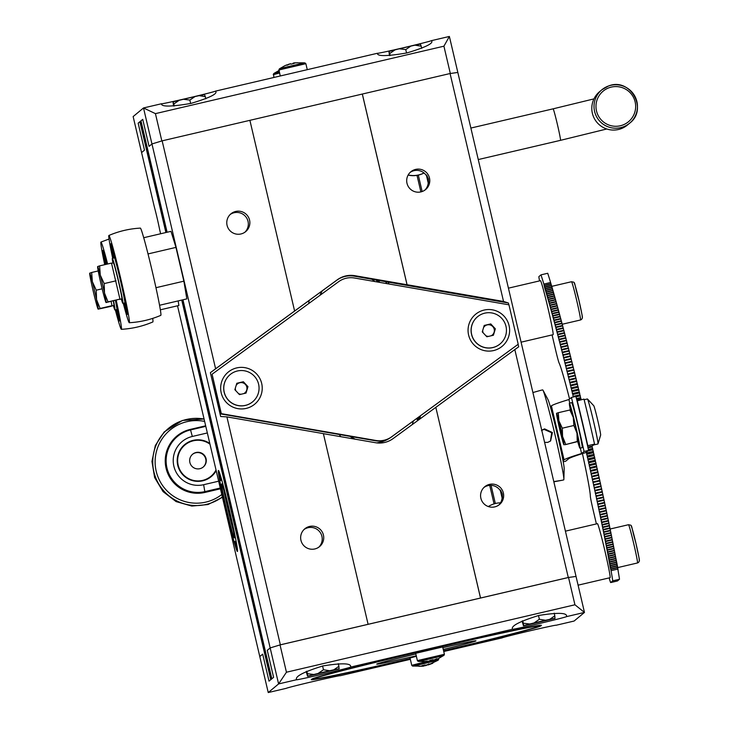 <?xml version="1.0" encoding="UTF-8"?>
<svg xmlns="http://www.w3.org/2000/svg" width="729" height="729" viewBox="0 0 729 729"><rect width="100%" height="100%" fill="white"/><g stroke="black" fill="none" stroke-linecap="round" stroke-linejoin="round"><path stroke-width="1.09" d="M237.426 551.47A41.608 1.595 76.8 0 1 237.399 551.489A41.608 1.595 76.8 0 1 226.464 511.722A41.608 1.595 76.8 0 1 218.427 470.478A41.608 1.595 76.8 0 1 218.454 470.46A41.608 1.595 76.8 0 1 229.389 510.218A41.608 1.595 76.8 0 1 237.426 551.47A41.608 1.595 -103.2 0 0 229.389 510.218A41.608 1.595 -103.2 0 0 218.454 470.46A41.608 1.595 -103.2 0 0 218.427 470.478A41.608 1.595 -103.2 0 0 226.464 511.722A41.608 1.595 -103.2 0 0 237.399 551.489A41.608 1.595 -103.2 0 0 237.426 551.47M167.105 232.25L140.97 120.823L142.729 119.365L149.062 146.365L151.96 143.95L162.148 140.843L450.075 73.529L457.83 72.444L449.383 36.45L431.395 40.66C434.11 43.12 425.946 47.212 406.9 52.935C386.889 56.343 377.066 56.452 377.412 53.272L215.483 91.125C218.199 93.594 210.034 97.686 190.989 103.409C170.978 106.817 161.155 106.926 161.51 103.746L143.513 107.956L133.143 116.576L154.202 206.353A17.332 0.665 76.8 0 1 157.045 217.698A17.332 0.665 76.8 0 1 159.578 229.298L160.626 233.763M495.328 503.511L491.073 485.359M422.146 191.527L418.3 175.115M502.099 497.98L500.422 490.836M428.215 182.997L426.538 175.853M494.062 503.867L489.724 485.386M424.214 173.137L423.349 173.338M377.768 280.246A50.848 50.802 -129.7 0 1 379.855 282.415M177.521 305.797L259.788 656.556L262.686 654.141L269.019 681.141L270.778 679.683L181.74 300.075M420.888 191.9L417.006 175.361M449.383 36.45L443.915 46.191L155.432 113.633L143.513 107.956L151.96 143.95L149.062 146.365L142.729 119.365L138.155 123.165L139.904 121.707L165.902 232.533M138.155 123.165L144.488 150.165L141.581 152.571L144.488 150.165L138.155 123.165M139.904 121.707L140.806 121.497L166.795 232.323M182.642 299.865L271.571 679.027M375.882 279.918A50.848 50.802 -129.7 0 1 378.114 282.114M418.373 417.289L417.981 420.396M412.167 424.642A43.913 43.877 50.3 0 0 413.416 420.915M609.171 87.717A19.856 19.838 -129.7 0 1 634.522 99.8A19.856 19.838 -129.7 0 1 622.466 125.142A19.856 19.838 -129.7 0 1 597.115 113.059A19.856 19.838 -129.7 0 1 609.171 87.717M627.405 125.051A21.724 21.706 -129.7 0 1 594.645 119.073A21.724 21.706 -129.7 0 1 599.63 91.635L601.853 89.785A21.724 21.706 -129.7 0 1 634.613 95.763A21.724 21.706 -129.7 0 1 623.013 126.964A21.724 21.706 -129.7 0 1 601.853 89.785L608.469 86.022C630.075 76.937 648.482 109.286 629.628 123.201L627.405 125.051M392.439 436.252A34.673 34.637 -129.7 0 1 391.455 436.972M389.104 438.493A34.673 34.637 -129.7 0 1 376.747 442.895M355.123 439.177A34.673 34.637 -129.7 0 1 350.95 436.534M392.776 436.006A34.673 34.637 -129.7 0 1 377.449 442.968M354.094 438.995A34.673 34.637 -129.7 0 1 350.166 436.398M371.781 279.207A34.673 34.637 -129.7 0 1 374.87 281.549M319.976 295.327A34.673 34.637 -129.7 0 1 322.063 290.989M320.241 295.136A34.673 34.637 -129.7 0 1 322.318 290.807M228.56 511.248L230.583 518.574L227.065 503.502L228.56 511.248M223.885 490.243A27.738 1.066 -103.2 0 0 233.471 531.259M236.633 548.099L235.048 541.346L236.633 548.099M220.805 480.602L219.219 473.85L220.805 480.602M234.337 537.911A27.738 1.066 -103.2 0 0 228.979 510.409A27.738 1.066 -103.2 0 0 221.689 483.901A27.738 1.066 -103.2 0 0 221.671 483.91A27.738 1.066 -103.2 0 0 227.029 511.412A27.738 1.066 -103.2 0 0 234.319 537.92A27.738 1.066 -103.2 0 0 234.337 537.911M563.863 479.381L564.173 468.738A35.83 1.376 -103.2 0 0 557.248 433.937A35.83 1.376 -103.2 0 0 548.035 399.683L543.032 390.279A46.228 1.777 76.8 0 1 554.924 434.484A46.228 1.777 76.8 0 1 563.863 479.381A46.228 1.777 76.8 0 1 563.754 479.882A46.228 1.777 76.8 0 1 563.727 479.901L561.968 480.293M553.849 481.814L561.968 480.302L553.785 481.577M532.908 392.539L540.863 390.307M541.465 430.547L544.007 429.363L551.68 432.734L550.477 441.036M544.59 442.375L547.761 442.375L550.614 440.963L552.391 432.525L544.59 428.88L542.094 430.019M539.551 280.893A13.869 0.529 -103.2 0 1 538.931 276.573L540.991 274.851L547.734 273.275A174.741 6.707 76.8 0 1 550.595 282.488L543.852 284.064L544.745 288.083A170.577 6.552 -103.2 0 1 544.773 288.201L544.226 285.303A174.741 6.707 76.8 0 1 544.317 285.613L545.201 289.613A170.577 6.552 -103.2 0 1 545.237 289.732L544.7 286.889A174.741 6.707 76.8 0 1 544.791 287.208L545.666 291.181A170.577 6.552 -103.2 0 1 545.702 291.308L545.174 288.52A174.741 6.707 76.8 0 1 545.274 288.848L546.139 292.803A170.577 6.552 -103.2 0 1 546.176 292.921L545.666 290.197A174.741 6.707 76.8 0 1 545.766 290.525L546.622 294.452A170.577 6.552 -103.2 0 1 546.659 294.58L546.167 291.91A174.741 6.707 76.8 0 1 546.267 292.256L547.115 296.156A170.577 6.552 -103.2 0 1 547.151 296.284L546.668 293.669A174.741 6.707 76.8 0 1 546.768 294.015L547.616 297.897A170.577 6.552 -103.2 0 1 547.652 298.024L547.187 295.464A174.741 6.707 76.8 0 1 547.288 295.828L548.117 299.674A170.577 6.552 -103.2 0 1 548.162 299.81L547.716 297.304A174.741 6.707 76.8 0 1 547.816 297.669L548.636 301.487A170.577 6.552 -103.2 0 1 548.673 301.633L548.244 299.191A174.741 6.707 76.8 0 1 548.345 299.564L549.156 303.346A170.577 6.552 -103.2 0 1 549.201 303.492L548.782 301.113A174.741 6.707 76.8 0 1 548.891 301.487L549.693 305.241A170.577 6.552 -103.2 0 1 549.73 305.387L549.329 303.073A174.741 6.707 76.8 0 1 549.438 303.455L550.231 307.173A170.577 6.552 -103.2 0 1 550.267 307.328L549.885 305.068A174.741 6.707 76.8 0 1 549.994 305.46L550.778 309.151A170.577 6.552 -103.2 0 1 550.814 309.296L550.45 307.1A174.741 6.707 76.8 0 1 550.559 307.51L551.334 311.155A170.577 6.552 -103.2 0 1 551.37 311.31L551.024 309.178A174.741 6.707 76.8 0 1 551.133 309.588L551.889 313.206A170.577 6.552 -103.2 0 1 551.935 313.361L551.598 311.283A174.741 6.707 76.8 0 1 551.707 311.702L552.454 315.283A170.577 6.552 -103.2 0 1 552.5 315.438L552.181 313.434A174.741 6.707 76.8 0 1 552.3 313.862L553.029 317.397A170.577 6.552 -103.2 0 1 553.074 317.562L552.773 315.621A174.741 6.707 76.8 0 1 552.892 316.049L553.612 319.548A170.577 6.552 -103.2 0 1 553.657 319.712L553.366 317.835A174.741 6.707 76.8 0 1 553.484 318.272L554.195 321.726A170.577 6.552 -103.2 0 1 554.24 321.899L553.976 320.086A174.741 6.707 76.8 0 1 554.095 320.532L554.787 323.949A170.577 6.552 -103.2 0 1 554.833 324.113L554.587 322.373A174.741 6.707 76.8 0 1 554.705 322.819L555.389 326.191A170.577 6.552 -103.2 0 1 555.434 326.364L555.197 324.687A174.741 6.707 76.8 0 1 555.325 325.143L555.99 328.469A170.577 6.552 -103.2 0 1 556.045 328.651L555.817 327.039A174.741 6.707 76.8 0 1 555.945 327.503L556.601 330.784A170.577 6.552 -103.2 0 1 556.655 330.957L556.446 329.417A174.741 6.707 76.8 0 1 556.573 329.882L557.22 333.126A170.577 6.552 -103.2 0 1 557.266 333.299L557.084 331.832A174.741 6.707 76.8 0 1 557.202 332.306L557.84 335.495A170.577 6.552 -103.2 0 1 557.885 335.677L557.721 334.265A174.741 6.707 76.8 0 1 557.849 334.748L558.469 337.892A170.577 6.552 -103.2 0 1 558.514 338.074L558.359 336.743A174.741 6.707 76.8 0 1 558.487 337.226L559.097 340.325A170.577 6.552 -103.2 0 1 559.143 340.507L559.015 339.24A174.741 6.707 76.8 0 1 559.143 339.732L559.735 342.776A170.577 6.552 -103.2 0 1 559.781 342.967L559.662 341.764A174.741 6.707 76.8 0 1 559.79 342.266L560.373 345.254A170.577 6.552 -103.2 0 1 560.419 345.446L560.319 344.316A174.741 6.707 76.8 0 1 560.455 344.817L561.02 347.76A170.577 6.552 -103.2 0 1 561.066 347.952L560.984 346.895A174.741 6.707 76.8 0 1 561.111 347.405L561.667 350.294A170.577 6.552 -103.2 0 1 561.713 350.485L561.649 349.501A174.741 6.707 76.8 0 1 561.777 350.011L562.314 352.854A170.577 6.552 -103.2 0 1 562.369 353.046L562.314 352.134A174.741 6.707 76.8 0 1 562.451 352.645L562.97 355.433A170.577 6.552 -103.2 0 1 563.025 355.624L562.988 354.786A174.741 6.707 76.8 0 1 563.125 355.305L563.635 358.03A170.577 6.552 -103.2 0 1 563.681 358.231L563.672 357.456A174.741 6.707 76.8 0 1 563.799 357.985L564.292 360.655A170.577 6.552 -103.2 0 1 564.346 360.855L564.346 360.153A174.741 6.707 76.8 0 1 564.483 360.691L564.957 363.306A170.577 6.552 -103.2 0 1 565.011 363.507L565.03 362.878A174.741 6.707 76.8 0 1 565.166 363.416L565.631 365.967A170.577 6.552 -103.2 0 1 565.677 366.168L565.713 365.612A174.741 6.707 76.8 0 1 565.85 366.158L566.296 368.655A170.577 6.552 -103.2 0 1 566.351 368.856L566.406 368.373A174.741 6.707 76.8 0 1 566.542 368.92L566.971 371.362A170.577 6.552 -103.2 0 1 567.025 371.562L567.098 371.152A174.741 6.707 76.8 0 1 567.235 371.699L567.645 374.077A170.577 6.552 -103.2 0 1 567.7 374.287L567.791 373.95A174.741 6.707 76.8 0 1 567.927 374.496L568.328 376.82A170.577 6.552 -103.2 0 1 568.374 377.03L568.483 376.765A174.741 6.707 76.8 0 1 568.62 377.312L569.003 379.572A170.577 6.552 -103.2 0 1 569.057 379.782L569.185 379.59A174.741 6.707 76.8 0 1 569.322 380.146L569.686 382.342A170.577 6.552 -103.2 0 1 569.741 382.552L569.878 382.433A174.741 6.707 76.8 0 1 570.014 382.998L570.37 385.131A170.577 6.552 -103.2 0 1 570.424 385.34L570.579 385.295A174.741 6.707 76.8 0 1 570.716 385.86L571.053 387.928A170.577 6.552 -103.2 0 1 571.108 388.138L571.281 388.165A174.741 6.707 76.8 0 1 571.418 388.73L571.736 390.735A170.577 6.552 -103.2 0 1 571.791 390.954L571.983 391.054A174.741 6.707 76.8 0 1 572.119 391.619L572.42 393.56A170.577 6.552 -103.2 0 1 572.475 393.778L572.684 393.952A174.741 6.707 76.8 0 1 572.821 394.517L573.112 396.394A170.577 6.552 -103.2 0 1 573.158 396.612L573.386 396.858A174.741 6.707 76.8 0 1 573.422 396.995M550.86 283.663A23.109 0.884 -103.2 0 1 550.896 283.745L550.595 282.488M544.226 285.303L550.969 283.727A174.741 6.707 76.8 0 1 551.06 284.037L544.317 285.613M551.352 285.34L551.06 284.037M544.7 286.889L551.443 285.312A174.741 6.707 76.8 0 1 551.534 285.631L544.791 287.208M551.826 286.971L551.534 285.631M545.174 288.52L551.926 286.944A174.741 6.707 76.8 0 1 552.017 287.272L545.274 288.848M552.318 288.638L552.017 287.272M545.666 290.197L552.418 288.62A174.741 6.707 76.8 0 1 552.509 288.948L545.766 290.525M552.819 290.361L552.509 288.948M546.167 291.91L552.91 290.333A174.741 6.707 76.8 0 1 553.01 290.671L546.267 292.256M553.32 292.11L553.01 290.671M546.668 293.669L553.42 292.092A174.741 6.707 76.8 0 1 553.521 292.438L546.768 294.015M553.84 293.915L553.521 292.438M547.187 295.464L553.931 293.887A174.741 6.707 76.8 0 1 554.04 294.252L547.288 295.828M554.359 295.755L554.04 294.252M547.716 297.304L554.459 295.728A174.741 6.707 76.8 0 1 554.559 296.092L547.816 297.669M554.897 297.632L554.559 296.092M548.244 299.191L554.988 297.614A174.741 6.707 76.8 0 1 555.097 297.988L548.345 299.564M555.434 299.555L555.097 297.988M548.782 301.113L555.534 299.528A174.741 6.707 76.8 0 1 555.635 299.911L548.891 301.487M555.981 301.514L555.635 299.911M549.329 303.073L556.081 301.487A174.741 6.707 76.8 0 1 556.191 301.879L549.438 303.455M556.537 303.51L556.191 301.879M549.885 305.068L556.637 303.492A174.741 6.707 76.8 0 1 556.746 303.884L549.994 305.46M557.093 305.551L556.746 303.884M550.45 307.1L557.193 305.524A174.741 6.707 76.8 0 1 557.311 305.925L550.559 307.51M557.667 307.62L557.311 305.925M551.024 309.178L557.767 307.602A174.741 6.707 76.8 0 1 557.876 308.012L551.133 309.588M558.241 309.734L557.876 308.012M551.598 311.283L558.341 309.707A174.741 6.707 76.8 0 1 558.46 310.126L551.707 311.702M558.824 311.884L558.46 310.126M552.181 313.434L558.924 311.857A174.741 6.707 76.8 0 1 559.043 312.285L552.3 313.862M559.416 314.062L559.043 312.285M552.773 315.621L559.517 314.035A174.741 6.707 76.8 0 1 559.635 314.472L552.892 316.049M560.009 316.277L559.635 314.472M553.366 317.835L560.118 316.258A174.741 6.707 76.8 0 1 560.236 316.696L553.484 318.272M560.61 318.537L560.236 316.696M553.976 320.086L560.719 318.509A174.741 6.707 76.8 0 1 560.838 318.956L554.095 320.532M561.221 320.815L560.838 318.956M554.587 322.373L561.33 320.787A174.741 6.707 76.8 0 1 561.448 321.243L554.705 322.819M561.831 323.138L561.448 321.243M555.197 324.687L561.95 323.111A174.741 6.707 76.8 0 1 562.068 323.567L555.325 325.143M562.46 325.48L562.068 323.567M555.817 327.039L562.569 325.462A174.741 6.707 76.8 0 1 562.688 325.918L555.945 327.503M563.08 327.868L562.688 325.918M556.446 329.417L563.198 327.84A174.741 6.707 76.8 0 1 563.317 328.305L556.573 329.882M563.717 330.273L563.317 328.305M557.084 331.832L563.827 330.246A174.741 6.707 76.8 0 1 563.954 330.729L557.202 332.306M564.346 332.716L563.954 330.729M557.721 334.265L564.465 332.688A174.741 6.707 76.8 0 1 564.592 333.171L557.849 334.748M564.993 335.194L564.592 333.171M558.359 336.743L565.112 335.158A174.741 6.707 76.8 0 1 565.239 335.65L558.487 337.226M565.64 337.691L565.239 335.65M559.015 339.24L565.759 337.664A174.741 6.707 76.8 0 1 565.886 338.156L559.143 339.732M566.287 340.215L565.886 338.156M559.662 341.764L566.415 340.188A174.741 6.707 76.8 0 1 566.542 340.689L559.79 342.266M566.943 342.767L566.542 340.689M560.319 344.316L567.071 342.739A174.741 6.707 76.8 0 1 567.198 343.241L560.455 344.817M567.599 345.346L567.198 343.241M560.984 346.895L567.727 345.318A174.741 6.707 76.8 0 1 567.864 345.828L561.111 347.405M568.265 347.952L567.864 345.828M561.649 349.501L568.392 347.924A174.741 6.707 76.8 0 1 568.529 348.435L561.777 350.011M568.93 350.585L568.529 348.435M562.314 352.134L569.067 350.558A174.741 6.707 76.8 0 1 569.194 351.068L562.451 352.645M569.604 353.237L569.194 351.068M562.988 354.786L569.741 353.21A174.741 6.707 76.8 0 1 569.868 353.729L563.125 355.305M570.278 355.916L569.868 353.729M563.672 357.456L570.415 355.88A174.741 6.707 76.8 0 1 570.552 356.408L563.799 357.985M570.953 358.613L570.552 356.408M564.346 360.153L571.099 358.577A174.741 6.707 76.8 0 1 571.226 359.115L564.483 360.691M571.636 361.329L571.226 359.115M565.03 362.878L571.782 361.302A174.741 6.707 76.8 0 1 571.91 361.83L565.166 363.416M572.32 364.072L571.91 361.83M565.713 365.612L572.465 364.035A174.741 6.707 76.8 0 1 572.602 364.582L565.85 366.158M573.003 366.833L572.602 364.582M566.406 368.373L573.149 366.796A174.741 6.707 76.8 0 1 573.286 367.343L566.542 368.92M573.687 369.612L573.286 367.343M567.098 371.152L573.841 369.576A174.741 6.707 76.8 0 1 573.978 370.122L567.235 371.699M574.379 372.41L573.978 370.122M567.791 373.95L574.534 372.373A174.741 6.707 76.8 0 1 574.671 372.92L567.927 374.496M575.072 375.225L574.671 372.92M568.483 376.765L575.236 375.189A174.741 6.707 76.8 0 1 575.372 375.736L568.62 377.312M575.764 378.05A170.577 6.552 -103.2 0 0 575.755 377.996L575.372 375.736M569.185 379.59L575.928 378.014A174.741 6.707 76.8 0 1 576.065 378.57L569.322 380.146M576.466 380.893A170.577 6.552 -103.2 0 0 576.429 380.766L576.065 378.57M569.878 382.433L576.63 380.857A174.741 6.707 76.8 0 1 576.767 381.413L570.014 382.998M577.168 383.755A170.577 6.552 -103.2 0 0 577.113 383.554L576.767 381.413M570.579 385.295L577.332 383.718A174.741 6.707 76.8 0 1 577.468 384.274L570.716 385.86M571.281 388.165L577.851 386.561A170.577 6.552 -103.2 0 0 577.796 386.352L577.468 384.274M578.024 386.589A174.741 6.707 76.8 0 1 578.17 387.154L571.418 388.73M571.983 391.054L578.534 389.377A170.577 6.552 -103.2 0 0 578.489 389.158L578.17 387.154M578.726 389.477A174.741 6.707 76.8 0 1 578.872 390.042L572.119 391.619M572.684 393.952L579.227 392.193A170.577 6.552 -103.2 0 0 579.172 391.983L578.872 390.042M579.437 392.375A174.741 6.707 76.8 0 1 579.573 392.94L572.821 394.517M573.386 396.858L579.91 395.036A170.577 6.552 -103.2 0 0 579.856 394.817L579.573 392.94M580.138 395.282A174.741 6.707 76.8 0 1 580.275 395.847L576.01 396.849M576.593 399.191L580.594 397.879A170.577 6.552 -103.2 0 0 580.539 397.66L580.275 395.847M580.84 398.198A174.741 6.707 76.8 0 1 580.977 398.772L576.739 399.765M581.122 399.784L580.977 398.772M588.367 449.474L592.631 448.481L592.121 446.95A170.577 6.552 -103.2 0 0 592.076 446.731L592.094 446.102A174.741 6.707 76.8 0 1 592.094 446.102L587.838 447.096M592.631 448.481A174.741 6.707 76.8 0 1 592.768 449.055L588.494 450.057M611.075 570.661L617.818 569.085A174.741 6.707 76.8 0 1 619.504 579.263L612.761 580.84A174.741 6.707 76.8 0 0 611.075 570.661L610.091 566.715A170.577 6.552 -103.2 0 0 610.073 566.588L610.838 569.303A174.741 6.707 76.8 0 0 610.774 568.966L609.799 565.048A170.577 6.552 -103.2 0 0 609.781 564.92L610.528 567.572A174.741 6.707 76.8 0 0 610.465 567.235L609.499 563.335A170.577 6.552 -103.2 0 0 609.471 563.207L610.209 565.813A174.741 6.707 76.8 0 0 610.155 565.458L609.18 561.594A170.577 6.552 -103.2 0 0 609.162 561.458L609.891 564A174.741 6.707 76.8 0 0 609.818 563.645L608.861 559.799A170.577 6.552 -103.2 0 0 608.833 559.662L609.553 562.15A174.741 6.707 76.8 0 0 609.48 561.786L608.524 557.977A170.577 6.552 -103.2 0 0 608.496 557.831L609.198 560.264A174.741 6.707 76.8 0 0 609.134 559.89L608.177 556.109A170.577 6.552 -103.2 0 0 608.15 555.963L608.843 558.332A174.741 6.707 76.8 0 0 608.77 557.949L607.822 554.204A170.577 6.552 -103.2 0 0 607.795 554.058L608.469 556.364A174.741 6.707 76.8 0 0 608.396 555.972L607.457 552.263A170.577 6.552 -103.2 0 0 607.43 552.108L608.095 554.359A174.741 6.707 76.8 0 0 608.013 553.958L607.075 550.286A170.577 6.552 -103.2 0 0 607.047 550.131L607.704 552.309A174.741 6.707 76.8 0 0 607.621 551.908L606.692 548.263A170.577 6.552 -103.2 0 0 606.665 548.108L607.303 550.231A174.741 6.707 76.8 0 0 607.221 549.821L606.291 546.212A170.577 6.552 -103.2 0 0 606.264 546.057L606.893 548.108A174.741 6.707 76.8 0 0 606.81 547.689L605.89 544.126A170.577 6.552 -103.2 0 0 605.854 543.962L606.473 545.957A174.741 6.707 76.8 0 0 606.391 545.529L605.471 542.002A170.577 6.552 -103.2 0 0 605.444 541.838L606.045 543.77A174.741 6.707 76.8 0 0 605.954 543.333L605.052 539.843A170.577 6.552 -103.2 0 0 605.015 539.679L605.599 541.538A174.741 6.707 76.8 0 0 605.517 541.1L604.614 537.656A170.577 6.552 -103.2 0 0 604.578 537.483L605.152 539.287A174.741 6.707 76.8 0 0 605.061 538.84L604.168 535.432A170.577 6.552 -103.2 0 0 604.141 535.259L604.696 536.991A174.741 6.707 76.8 0 0 604.605 536.535L603.721 533.172A170.577 6.552 -103.2 0 0 603.685 532.999L604.223 534.667A174.741 6.707 76.8 0 0 604.131 534.202L603.257 530.885A170.577 6.552 -103.2 0 0 603.22 530.712L603.749 532.307A174.741 6.707 76.8 0 0 603.658 531.842L602.783 528.571A170.577 6.552 -103.2 0 0 602.746 528.397L603.266 529.919A174.741 6.707 76.8 0 0 603.165 529.454L602.309 526.22A170.577 6.552 -103.2 0 0 602.272 526.046L602.774 527.504A174.741 6.707 76.8 0 0 602.673 527.021L601.817 523.841A170.577 6.552 -103.2 0 0 601.78 523.668L602.263 525.053A174.741 6.707 76.8 0 0 602.163 524.57L601.325 521.435A170.577 6.552 -103.2 0 0 601.288 521.253L601.753 522.575A174.741 6.707 76.8 0 0 601.653 522.092L600.814 519.002A170.577 6.552 -103.2 0 0 600.778 518.82L601.234 520.069A174.741 6.707 76.8 0 0 601.133 519.577L600.304 516.542A170.577 6.552 -103.2 0 0 600.268 516.36L600.705 517.544A174.741 6.707 76.8 0 0 600.605 517.043L599.785 514.054A170.577 6.552 -103.2 0 0 599.748 513.872L600.167 514.984A174.741 6.707 76.8 0 0 600.067 514.474L599.256 511.548A170.577 6.552 -103.2 0 0 599.22 511.357L599.621 512.396A174.741 6.707 76.8 0 0 599.52 511.886L598.719 509.006A170.577 6.552 -103.2 0 0 598.682 508.815L599.074 509.79A174.741 6.707 76.8 0 0 598.965 509.27L598.181 506.445A170.577 6.552 -103.2 0 0 598.135 506.254L598.518 507.147A174.741 6.707 76.8 0 0 598.4 506.628L597.625 503.857A170.577 6.552 -103.2 0 0 597.589 503.666L597.944 504.495A174.741 6.707 76.8 0 0 597.835 503.967L597.069 501.251A170.577 6.552 -103.2 0 0 597.033 501.06L597.37 501.807A174.741 6.707 76.8 0 0 597.261 501.288L596.504 498.627A170.577 6.552 -103.2 0 0 596.468 498.426L596.796 499.11A174.741 6.707 76.8 0 0 596.677 498.581L595.939 495.975A170.577 6.552 -103.2 0 0 595.894 495.775L596.204 496.385A174.741 6.707 76.8 0 0 596.085 495.848L595.356 493.305A170.577 6.552 -103.2 0 0 595.32 493.105L595.611 493.642A174.741 6.707 76.8 0 0 595.493 493.105L594.773 490.617A170.577 6.552 -103.2 0 0 594.727 490.407L595.01 490.881A174.741 6.707 76.8 0 0 594.891 490.335L594.19 487.911A170.577 6.552 -103.2 0 0 594.144 487.701L594.399 488.093A174.741 6.707 76.8 0 0 594.281 487.546L593.588 485.186A170.577 6.552 -103.2 0 0 593.543 484.976L593.789 485.295A174.741 6.707 76.8 0 0 593.67 484.749L592.987 482.443A170.577 6.552 -103.2 0 0 592.941 482.234L593.169 482.48A174.741 6.707 76.8 0 0 593.051 481.924L592.376 479.682A170.577 6.552 -103.2 0 0 592.331 479.472L592.54 479.646A174.741 6.707 76.8 0 0 592.422 479.09L591.766 476.912A170.577 6.552 -103.2 0 0 591.72 476.693L591.912 476.802A174.741 6.707 76.8 0 0 591.793 476.237L591.146 474.123A170.577 6.552 -103.2 0 0 591.101 473.905L591.274 473.941A174.741 6.707 76.8 0 0 591.155 473.376L590.526 471.317A170.577 6.552 -103.2 0 0 590.481 471.107L590.636 471.062A174.741 6.707 76.8 0 0 590.508 470.497L589.898 468.501A170.577 6.552 -103.2 0 0 589.852 468.291L589.989 468.173A174.741 6.707 76.8 0 0 589.861 467.608L589.26 465.676A170.577 6.552 -103.2 0 0 589.214 465.466L589.342 465.275A174.741 6.707 76.8 0 0 589.214 464.701L588.622 462.842A170.577 6.552 -103.2 0 0 588.576 462.623L588.686 462.359A174.741 6.707 76.8 0 0 588.558 461.794L587.984 459.999A170.577 6.552 -103.2 0 0 587.929 459.78L588.021 459.443A174.741 6.707 76.8 0 0 587.893 458.869L587.337 457.138A170.577 6.552 -103.2 0 0 587.292 456.928L587.364 456.518A174.741 6.707 76.8 0 0 587.228 455.944L586.69 454.276A170.577 6.552 -103.2 0 0 586.635 454.058L586.69 453.575A174.741 6.707 76.8 0 0 586.563 453.001L593.306 451.424L592.777 449.829A170.577 6.552 -103.2 0 0 592.732 449.611L592.768 449.055M593.306 451.424A174.741 6.707 76.8 0 1 593.442 451.998L586.69 453.575M587.228 455.944L593.98 454.358L593.433 452.7A170.577 6.552 -103.2 0 0 593.388 452.481L593.442 451.998M593.98 454.358A174.741 6.707 76.8 0 1 594.108 454.932L587.364 456.518M587.893 458.869L594.645 457.293L594.08 455.561A170.577 6.552 -103.2 0 0 594.035 455.343L594.108 454.932M594.645 457.293A174.741 6.707 76.8 0 1 594.773 457.867L588.021 459.443M588.558 461.794L595.301 460.218L594.727 458.423A170.577 6.552 -103.2 0 0 594.682 458.204L594.773 457.867M595.301 460.218A174.741 6.707 76.8 0 1 595.429 460.783L588.686 462.359M589.214 464.701L595.957 463.125L595.374 461.266A170.577 6.552 -103.2 0 0 595.32 461.047L595.429 460.783M595.957 463.125A174.741 6.707 76.8 0 1 596.085 463.699L589.342 465.275M589.861 467.608L596.614 466.031L596.012 464.1A170.577 6.552 -103.2 0 0 595.957 463.89L596.085 463.699M596.614 466.031A174.741 6.707 76.8 0 1 596.741 466.596L589.989 468.173M590.508 470.497L597.261 468.92L596.641 466.924A170.577 6.552 -103.2 0 0 596.595 466.715L596.741 466.596M597.261 468.92A174.741 6.707 76.8 0 1 597.379 469.485L590.636 471.062M591.155 473.376L597.898 471.8L597.27 469.74A170.577 6.552 -103.2 0 0 597.224 469.531L597.379 469.485M597.898 471.8A174.741 6.707 76.8 0 1 598.026 472.356L591.274 473.941M591.793 476.237L598.536 474.661L597.898 472.547A170.577 6.552 -103.2 0 0 597.862 472.401M598.536 474.661A174.741 6.707 76.8 0 1 598.664 475.217L591.912 476.802M592.422 479.09L599.165 477.513L598.509 475.326A170.577 6.552 -103.2 0 0 598.5 475.262M599.165 477.513A174.741 6.707 76.8 0 1 599.293 478.069L592.376 479.682M593.051 481.924L599.794 480.347L599.129 478.106M599.794 480.347A174.741 6.707 76.8 0 1 599.912 480.903L593.169 482.48M593.67 484.749L600.414 483.172L599.757 480.94M600.414 483.172A174.741 6.707 76.8 0 1 600.532 483.719L593.789 485.295M594.281 487.546L601.033 485.97L600.377 483.755M601.033 485.97A174.741 6.707 76.8 0 1 601.152 486.516L594.399 488.093M594.891 490.335L601.635 488.758L600.997 486.553M601.635 488.758A174.741 6.707 76.8 0 1 601.753 489.296L595.01 490.881M595.493 493.105L602.236 491.528L601.607 489.332M602.236 491.528A174.741 6.707 76.8 0 1 602.354 492.066L595.611 493.642M596.085 495.848L602.837 494.271L602.209 492.093M602.837 494.271A174.741 6.707 76.8 0 1 602.947 494.809L596.204 496.385M596.677 498.581L603.421 496.996L602.81 494.845M603.421 496.996A174.741 6.707 76.8 0 1 603.539 497.533L596.796 499.11M597.261 501.288L604.004 499.711L603.402 497.561M604.004 499.711A174.741 6.707 76.8 0 1 604.122 500.231L597.37 501.807M597.835 503.967L604.578 502.39L603.986 500.267M604.578 502.39A174.741 6.707 76.8 0 1 604.696 502.919L597.944 504.495M598.4 506.628L605.152 505.051L604.56 502.946M605.152 505.051A174.741 6.707 76.8 0 1 605.261 505.571L598.518 507.147M598.965 509.27L605.708 507.694L605.134 505.607M605.708 507.694A174.741 6.707 76.8 0 1 605.817 508.204L599.074 509.79M599.52 511.886L606.264 510.309L605.69 508.241M606.264 510.309A174.741 6.707 76.8 0 1 606.373 510.819L599.621 512.396M600.067 514.474L606.81 512.897L606.246 510.847M606.81 512.897A174.741 6.707 76.8 0 1 606.92 513.407L600.167 514.984M600.605 517.043L607.348 515.467L606.792 513.435M607.348 515.467A174.741 6.707 76.8 0 1 607.448 515.959L600.705 517.544M601.133 519.577L607.877 518L607.33 515.995M607.877 518A174.741 6.707 76.8 0 1 607.977 518.492L601.234 520.069M601.653 522.092L608.396 520.515L607.858 518.519M608.396 520.515A174.741 6.707 76.8 0 1 608.505 520.998L601.753 522.575M602.163 524.57L608.915 522.994L608.387 521.025M608.915 522.994A174.741 6.707 76.8 0 1 609.016 523.477L602.263 525.053M602.673 527.021L609.417 525.445L608.897 523.504M609.417 525.445A174.741 6.707 76.8 0 1 609.517 525.928L602.774 527.504M603.165 529.454L609.918 527.869L609.398 525.955M609.918 527.869A174.741 6.707 76.8 0 1 610.009 528.343L603.266 529.919M603.658 531.842L610.401 530.265L609.9 528.37M610.401 530.265A174.741 6.707 76.8 0 1 610.501 530.73L603.749 532.307M604.131 534.202L610.884 532.626L610.383 530.758M610.884 532.626A174.741 6.707 76.8 0 1 610.975 533.09L604.223 534.667M604.605 536.535L611.349 534.958L610.866 533.118M611.349 534.958A174.741 6.707 76.8 0 1 611.44 535.414L604.696 536.991M605.061 538.84L611.813 537.255L611.33 535.441M611.813 537.255A174.741 6.707 76.8 0 1 611.904 537.701L605.152 539.287M605.517 541.1L612.26 539.524L611.795 537.729M612.26 539.524A174.741 6.707 76.8 0 1 612.351 539.961L605.599 541.538M605.954 543.333L612.706 541.756L612.242 539.989M612.706 541.756A174.741 6.707 76.8 0 1 612.788 542.185L606.045 543.77M606.391 545.529L613.135 543.952L612.688 542.212M613.135 543.952A174.741 6.707 76.8 0 1 613.217 544.381L606.473 545.957M606.81 547.689L613.554 546.112L613.116 544.399M613.554 546.112A174.741 6.707 76.8 0 1 613.636 546.531L606.893 548.108M607.221 549.821L613.973 548.244L613.536 546.559M613.973 548.244A174.741 6.707 76.8 0 1 614.046 548.655L607.303 550.231M607.621 551.908L614.374 550.331L613.946 548.673M614.374 550.331A174.741 6.707 76.8 0 1 614.447 550.732L607.704 552.309M608.013 553.958L614.766 552.382L614.347 550.76M614.766 552.382A174.741 6.707 76.8 0 1 614.839 552.782L608.095 554.359M608.396 555.972L615.148 554.395L614.738 552.801M615.148 554.395A174.741 6.707 76.8 0 1 615.221 554.787L608.469 556.364M608.77 557.949L615.522 556.373L615.121 554.805M615.522 556.373A174.741 6.707 76.8 0 1 615.586 556.756L608.843 558.332M609.134 559.89L615.877 558.314L615.495 556.774A23.109 0.884 -103.2 0 1 615.732 557.721M615.877 558.314A174.741 6.707 76.8 0 1 615.95 558.687L609.198 560.264M609.48 561.786L616.233 560.209L615.85 558.706M616.233 560.209A174.741 6.707 76.8 0 1 616.297 560.574L609.553 562.15M609.818 563.645L616.57 562.068L616.196 560.601M616.57 562.068A174.741 6.707 76.8 0 1 616.634 562.423L609.891 564M610.155 565.458L616.898 563.881L616.543 562.442M616.898 563.881A174.741 6.707 76.8 0 1 616.962 564.228L610.209 565.813M610.465 567.235L617.217 565.658L616.862 564.255M617.217 565.658A174.741 6.707 76.8 0 1 617.281 565.996L610.528 567.572M610.774 568.966L617.527 567.39L617.181 566.023M617.527 567.39A174.741 6.707 76.8 0 1 617.581 567.727L610.838 569.303M617.818 569.085L617.49 567.745M619.504 579.263L617.445 580.977A13.869 0.529 76.8 0 1 617.436 580.986A13.869 0.529 76.8 0 1 617.427 580.986L610.683 582.562A13.869 0.529 -103.2 0 0 610.692 582.553L617.445 580.977M569.559 399A69.337 2.661 -103.2 0 0 559.125 363.069A13.869 0.529 -103.2 0 1 555.626 350.075L552.072 334.93M596.395 523.914L593.087 509.808A13.869 0.529 -103.2 0 1 590.344 496.176A69.337 2.661 -103.2 0 0 582.444 453.611M609.18 577.897A13.869 0.529 -103.2 0 0 610.683 582.562L612.761 580.84M586.563 453.001L586.034 451.406M540.991 274.851A174.741 6.707 76.8 0 1 543.852 284.064M579.91 395.036L573.158 396.612M579.856 394.817L573.112 396.394M578.534 389.377L571.791 390.954M578.489 389.158L571.736 390.735M577.113 383.554L570.37 385.131M575.755 377.996L569.003 379.572M576.429 380.766L569.686 382.342M577.851 386.561L571.108 388.138M577.796 386.352L571.053 387.928M579.227 392.193L572.475 393.778M579.172 391.983L572.42 393.56M580.594 397.879L576.502 398.836M580.539 397.66L576.457 398.617M592.121 446.95L588.021 447.907M592.076 446.731L587.966 447.688M593.433 452.7L586.69 454.276M593.388 452.481L586.635 454.058M594.727 458.423L587.984 459.999M594.682 458.204L587.929 459.78M596.012 464.1L589.26 465.676M595.957 463.89L589.214 465.466M597.27 469.74L590.526 471.317M597.224 469.531L590.481 471.107M598.509 475.326L591.766 476.912M597.898 472.547L591.146 474.123M596.641 466.924L589.898 468.501M596.595 466.715L589.852 468.291M595.374 461.266L588.622 462.842M595.32 461.047L588.576 462.623M594.08 455.561L587.337 457.138M594.035 455.343L587.292 456.928M592.777 449.829L587.911 450.969M592.732 449.611L588.294 450.65M618.092 570.67A23.109 0.884 -103.2 0 0 615.941 558.687M553.357 292.11A23.109 0.884 -103.2 0 0 553.174 291.445M552.883 290.342A23.109 0.884 -103.2 0 0 552.546 289.112M552.409 288.62A23.109 0.884 -103.2 0 0 551.543 285.659M551.434 285.321A23.109 0.884 -103.2 0 0 551.16 284.483M339.313 434.511A43.913 43.877 50.3 0 0 340.744 436.68M418.728 419.849A43.913 43.877 50.3 0 0 419.139 416.724M419.922 418.975A43.913 43.877 50.3 0 0 420.351 415.84M300.949 540.326A11.555 11.546 50.3 0 0 319.584 546.586A11.555 11.546 50.3 0 0 323.439 535.068A11.555 11.546 50.3 0 0 304.813 528.807A11.555 11.546 50.3 0 0 300.949 540.326M318.792 547.187A11.555 11.546 50.3 0 0 321.917 536.334A11.555 11.546 50.3 0 0 304.075 529.473M227.074 225.343A11.555 11.546 50.3 0 0 245.7 231.603A11.555 11.546 50.3 0 0 249.564 220.085A11.555 11.546 50.3 0 0 230.929 213.825A11.555 11.546 50.3 0 0 227.074 225.343M244.917 232.205A11.555 11.546 50.3 0 0 248.033 221.352A11.555 11.546 50.3 0 0 230.191 214.49M502.026 494.125C502.472 499.848 502.554 499.784 502.263 493.925C499.939 488.64 499.857 488.703 502.026 494.125C502.472 499.848 502.554 499.784 502.263 493.925C499.939 488.64 499.857 488.703 502.026 494.125M480.876 498.262A11.555 11.546 50.3 0 0 499.511 504.523A11.555 11.546 50.3 0 0 503.365 493.004A11.555 11.546 50.3 0 0 484.73 486.753A11.555 11.546 50.3 0 0 480.876 498.262M498.718 505.124A11.555 11.546 50.3 0 0 501.844 494.28A11.555 11.546 50.3 0 0 484.001 487.419M428.142 179.134C428.597 184.865 428.679 184.792 428.388 178.933C426.064 173.648 425.982 173.721 428.142 179.134C428.597 184.865 428.679 184.792 428.388 178.933C426.064 173.648 425.982 173.721 428.142 179.134M406.992 183.28A11.555 11.546 50.3 0 0 425.627 189.54A11.555 11.546 50.3 0 0 429.481 178.022A11.555 11.546 50.3 0 0 410.855 171.762A11.555 11.546 50.3 0 0 406.992 183.28M424.834 190.141A11.555 11.546 50.3 0 0 427.959 179.288A11.555 11.546 50.3 0 0 410.117 172.427M385.413 281.567A43.913 43.877 -129.7 0 1 386.981 283.654M362.34 94.041L407.064 284.72L503.539 301.46L508.405 303L508.824 304.804M450.075 73.529L503.539 301.46M162.148 140.843L215.611 368.774L337.29 279.799A23.109 23.091 -129.7 0 1 354.868 275.69L407.037 284.738L362.313 94.068M249.892 120.331L294.607 311.001M480.548 598.017L435.824 407.347L514.82 349.574L568.283 577.505L280.355 644.819L270.167 647.926L267.27 650.341L273.603 677.341L267.27 650.341L270.167 647.926L151.96 143.95L161.838 140.934L155.432 113.633M518.1 344.334L518.684 346.822L514.82 349.574M443.915 46.191L450.322 73.501L457.83 72.444L576.038 576.429L568.283 577.505M280.355 644.819L226.901 416.888L220.659 416.496L210.38 372.665L215.611 368.774M226.901 416.888L323.375 433.627L368.099 624.306M435.824 407.347L480.52 598.044M435.796 407.365L393.077 438.603A23.109 23.091 -129.7 0 1 375.508 442.713L323.384 433.664M182.952 299.792L271.844 678.799L273.603 677.341L269.019 681.141L262.686 654.141L259.788 656.556L268.236 692.55L286.224 688.34A27.738 0.529 166.8 0 1 313.616 681.396A27.738 0.529 166.8 0 1 340.224 675.701A27.738 0.529 166.8 0 1 340.206 675.728L410.345 659.326M308.722 303.556A43.913 43.877 -129.7 0 1 309.151 300.439L336.716 280.282A23.109 23.091 -129.7 0 1 354.294 276.173L387.782 282.059A43.913 43.877 -129.7 0 1 389.149 284.028M508.405 303L387.782 282.059M309.151 300.439L210.38 372.665M159.533 305.269L186.843 298.881L183.872 281.175L175.953 247.395L170.996 231.339L143.741 237.709M155.951 287.7L183.872 281.175M148.033 253.929L175.953 247.395M160.334 309.816L178.906 305.478L178.14 300.913M121.306 298.99A23.109 0.884 -103.2 0 0 122.873 303.373A23.109 0.884 -103.2 0 0 116.531 272.61A23.109 0.884 -103.2 0 0 112.348 258.358A23.109 0.884 -103.2 0 0 112.886 262.978M113.369 305.588A23.109 0.884 -103.2 0 0 114.936 309.971A23.109 0.884 -103.2 0 0 113.569 301.004M111.546 263.297L113.405 262.859A18.489 0.711 76.8 0 1 113.405 262.859A18.489 0.711 76.8 0 1 118.262 280.528A18.489 0.711 76.8 0 1 121.834 298.863A18.489 0.711 76.8 0 1 121.825 298.872A18.489 0.711 76.8 0 1 121.807 298.872M99.609 265.875L111.491 263.096L119.939 299.1L106.088 302.544A18.489 0.711 76.8 0 1 106.024 302.526A18.489 0.711 76.8 0 1 103.454 293.987A18.489 0.711 76.8 0 1 99.226 275.99A18.489 0.711 76.8 0 1 97.622 266.595A18.489 0.711 76.8 0 1 97.65 266.55A18.489 0.711 76.8 0 1 100.283 275.106A18.489 0.711 76.8 0 1 104.511 293.104L104.183 283.581L100.283 275.106L99.609 265.875L97.631 266.568M106.088 302.544A18.489 0.711 -103.2 0 0 104.511 293.104L108.047 301.879L106.024 302.526M119.939 299.1L108.047 301.879M116.066 280.811L104.183 283.581M113.332 301.068A18.489 0.711 76.8 0 1 113.897 305.46A18.489 0.711 76.8 0 1 113.888 305.469A18.489 0.711 76.8 0 1 113.87 305.469M111.136 301.578L112.002 305.688L111.3 306.28L98.16 309.142A18.489 0.711 76.8 0 1 98.087 309.114A18.489 0.711 76.8 0 1 95.517 300.576A18.489 0.711 76.8 0 1 91.298 282.579A18.489 0.711 76.8 0 1 89.685 273.184A18.489 0.711 76.8 0 1 89.713 273.138A18.489 0.711 76.8 0 1 92.355 281.704A18.489 0.711 76.8 0 1 96.574 299.701L96.246 290.178L92.355 281.704L91.672 272.473L89.685 273.184M98.16 309.142A18.489 0.711 -103.2 0 0 96.574 299.701L100.119 308.467L98.087 309.114M98.215 270.942L91.672 272.473M112.002 305.688L100.119 308.467M102.151 288.802L96.246 290.178M112.685 258.285A44.797 1.722 76.8 0 1 108.867 235.485A44.797 1.722 76.8 0 1 108.885 235.476A44.797 1.722 76.8 0 1 120.64 278.141A44.797 1.722 76.8 0 1 129.325 322.701A44.797 1.722 76.8 0 1 129.279 322.719A44.797 1.722 76.8 0 1 123.265 303.282M108.885 235.476C118.955 231.166 129.461 228.715 140.396 228.113A44.797 1.722 76.8 0 1 152.188 271.07A44.797 1.722 76.8 0 1 160.808 315.347A44.797 1.722 76.8 0 1 160.79 315.356A44.797 1.722 76.8 0 1 160.772 315.365M113.059 258.194A36.286 1.394 76.8 0 1 110.808 243.768A36.286 1.394 76.8 0 1 110.835 243.759A36.286 1.394 76.8 0 1 120.367 278.442A36.286 1.394 76.8 0 1 127.384 314.418A36.286 1.394 76.8 0 1 127.356 314.436A36.286 1.394 76.8 0 1 123.675 303.191M127.302 312.076A35.83 1.376 76.8 0 1 124.832 303.838M113.268 254.375A35.83 1.376 76.8 0 1 111.838 245.892M113.651 258.057A25.424 0.975 76.8 0 1 113.287 254.348A25.424 0.975 76.8 0 1 113.305 254.339A25.424 0.975 76.8 0 1 119.993 278.633A25.424 0.975 76.8 0 1 124.896 303.847A25.424 0.975 76.8 0 1 124.878 303.856A25.424 0.975 76.8 0 1 124.413 303.009M116.248 300.384A44.797 1.722 76.8 0 1 121.351 329.317A44.797 1.722 76.8 0 1 115.337 309.871M152.698 318.391A44.797 1.722 76.8 0 1 152.853 321.954C142.784 326.255 132.286 328.715 121.351 329.317M105.085 264.6A36.286 1.394 76.8 0 1 102.898 250.357A36.286 1.394 76.8 0 1 107.254 264.089M115.911 300.457A36.286 1.394 76.8 0 1 119.419 321.024A36.286 1.394 76.8 0 1 115.738 309.779M104.712 264.682A44.797 1.722 76.8 0 1 100.948 242.064A44.797 1.722 76.8 0 1 107.628 264.007M119.374 318.673A35.83 1.376 76.8 0 1 116.895 310.426M105.687 264.454A25.424 0.975 76.8 0 1 105.377 260.936L106.27 260.718A25.424 0.975 76.8 0 1 106.361 260.772M117.907 310.153A25.424 0.975 76.8 0 1 117.852 310.235L116.95 310.445A25.424 0.975 76.8 0 1 116.485 309.606M105.331 260.973A35.83 1.376 76.8 0 1 103.901 252.489M115.437 300.576A25.424 0.975 76.8 0 1 116.95 310.445M105.377 260.936A25.424 0.975 76.8 0 1 106.653 264.235M493.588 350.567A20.804 20.786 50.3 0 0 509.079 325.59A20.804 20.786 50.3 0 0 484.092 310.071A20.804 20.786 50.3 0 0 468.601 335.048A20.804 20.786 50.3 0 0 493.588 350.567M246.192 408.404A20.804 20.786 50.3 0 0 261.684 383.427A20.804 20.786 50.3 0 0 236.697 367.908A20.804 20.786 50.3 0 0 221.206 392.885A20.804 20.786 50.3 0 0 246.192 408.404M354.431 278.004A20.804 20.786 50.3 0 0 338.611 281.704L212.084 374.223L221.324 413.653L375.854 440.471A20.804 20.786 50.3 0 0 391.673 436.771L518.201 344.252L508.951 304.822L354.431 278.004M212.084 374.223L220.951 413.972L375.471 440.79A20.804 20.786 50.3 0 0 391.291 437.09L518.201 344.252M484.156 325.617L490.48 324.141L495.082 329.043L494.107 332.26A5.823 5.823 50.3 0 0 483.582 327.503M477.522 316.769L477.449 316.823A17.66 17.642 50.3 0 0 478.989 345.118A17.66 17.642 50.3 0 0 500.021 343.988L500.094 343.924A17.66 17.642 50.3 0 0 498.554 315.639A17.66 17.642 50.3 0 0 471.909 325.234A17.66 17.642 50.3 0 0 500.094 343.924M484.211 325.444L490.754 323.913L495.356 328.815L493.415 335.249L486.863 336.78L482.261 331.877L484.211 325.444M491.146 335.777A5.823 5.823 50.3 0 0 494.107 332.26L493.187 335.304M485.924 335.777A5.823 5.823 50.3 0 0 488.512 336.397M482.716 330.383A5.823 5.823 50.3 0 0 483.181 332.852M236.761 383.454L243.085 381.978L247.687 386.88L246.712 390.097A5.823 5.823 50.3 0 0 236.187 385.34M230.127 374.597L230.054 374.66A17.66 17.642 50.3 0 0 231.594 402.946A17.66 17.642 50.3 0 0 252.626 401.825L252.699 401.761A17.66 17.642 50.3 0 0 251.159 373.476A17.66 17.642 50.3 0 0 224.514 383.062A17.66 17.642 50.3 0 0 252.699 401.761M236.816 383.272L243.358 381.741L247.96 386.652L246.019 393.086L239.467 394.617L234.866 389.705L236.816 383.272M243.75 393.614A5.823 5.823 50.3 0 0 246.712 390.097L245.791 393.141M238.529 393.614A5.823 5.823 50.3 0 0 241.117 394.234M235.321 388.211A5.823 5.823 50.3 0 0 235.786 390.68M443.56 650.705A115.565 2.214 166.8 0 0 538.877 626.093A115.565 2.214 166.8 0 0 430.174 649.32A115.565 2.214 166.8 0 0 313.844 678.881A115.565 2.214 166.8 0 0 410.163 658.542M443.268 649.466A50.966 0.975 166.8 0 0 475.973 640.846A50.966 0.975 166.8 0 0 442.849 647.671M415.831 653.977A50.966 0.975 166.8 0 0 376.738 664.128A50.966 0.975 166.8 0 0 416.268 655.836M437.017 660.483L413.152 666.16L437.017 660.483M428.998 664.638L432.807 663.262A33.498 11.846 76.4 0 1 432.206 663.417L427.996 664.994L428.971 663.873L426.365 665.367L425.053 664.957L421.9 665.714L423.822 665.969L423.677 665.331L423.831 665.978L418.883 666.315L423.039 666.197L412.468 666.014L411.748 665.313L410.035 657.995L416.377 656.282M423.904 665.276L424.078 666.005L423.822 665.295M425.599 665.194L425.709 665.641L424.005 665.714M426.738 664.839L425.754 665.623M428.224 664.921L437.865 660.356M423.996 666.024L423.093 666.142M418.856 661.476L443.514 655.653L418.838 661.467L429.08 661.449L426.028 661.23L430.283 661.085L429.755 660.492L433.126 659.699L432.971 660.447L432.816 659.781M442.676 646.969L415.676 653.312L417.389 660.62L444.398 654.287L442.685 646.978M434.384 660.137L438.311 658.67L444.016 655.262M430.183 660.41L430.356 661.176L429.053 661.331M430.21 660.401L430.356 661.176M433.327 659.927L429.955 660.711M433.053 660.428L436.826 658.697L434.402 660.192M434.302 660.1L433.081 660.538M438.302 658.661L434.238 659.973M430.31 661.075L430.156 660.41M428.998 661.458L424.797 661.759M279.881 68.562L304.467 62.84L279.881 68.562M292.666 63.696L293.277 63.25M284.82 65.738L286.779 64.899M279.799 68.608L284.984 65.628A33.498 4.201 -103.1 0 0 284.984 65.628L289.185 64.198M294.37 62.913L297.778 62.749L293.249 63.059L294.215 63.387L290.862 64.161L290.552 63.687L287.053 65.236L289.149 64.034M293.231 63.068L293.35 63.551M294.352 62.831L304.412 62.831M279.344 70.321L274.159 73.292L279.307 71.898L273.557 73.766L273.876 77.484M306.171 671.518L307.556 676.257L339.04 668.903L338.903 666.324L333.773 669.833L329.654 670.744L323.466 669.751L318.117 673.441L313.825 674.498L307.419 673.687L306.836 671.218M323.466 669.751L322.592 665.996M307.419 673.687L307.72 676.12L313.825 674.498M338.903 666.324L338.283 663.663M339.204 668.766L333.773 669.833M329.654 670.744L318.117 673.441M522.082 621.053L523.458 625.792L554.951 618.429L554.815 615.85L549.684 619.358L545.556 620.27L539.378 619.276L534.02 622.967L529.737 624.024L523.322 623.213L522.748 620.744M539.378 619.276L538.494 615.531M523.322 623.213L523.622 625.655L529.737 624.024M554.815 615.85L554.186 613.189M555.115 618.292L549.684 619.358M545.556 620.27L534.02 622.967M389.45 55.568L388.958 51.477L389.705 53.536L395.063 49.845L399.355 48.797L405.761 49.599L406.563 53.017M389.705 53.536L390.179 55.532M405.761 49.599L410.883 46.1L399.355 48.797M410.883 46.1L415.011 45.18L421.198 46.182L421.699 48.333M421.198 46.182L420.442 44.114L415.011 45.18M388.958 51.477L395.063 49.845M173.538 106.042L173.046 101.951L173.803 104.01L179.152 100.32L183.444 99.272L189.85 100.073L190.652 103.491M173.803 104.01L174.267 106.006M189.85 100.073L194.98 96.574L183.444 99.272M194.98 96.574L199.108 95.654L205.286 96.647L205.797 98.807M205.286 96.647L204.53 94.588L199.108 95.654M173.046 101.951L179.152 100.32M508.423 288.165L540.462 280.683A27.738 1.066 76.8 0 1 541.118 282.023A27.738 1.066 76.8 0 1 548.819 311.821A27.738 1.066 76.8 0 1 553.083 334.693L521.089 342.174M565.422 531.159L597.452 523.668A27.738 1.066 76.8 0 1 601.389 536.508A27.738 1.066 76.8 0 1 607.767 563.736A27.738 1.066 76.8 0 1 610.082 577.687L578.088 585.168M563.207 461.794L565.695 461.211L568.565 458.814A460.473 8.83 166.8 0 1 586.07 452.49M563.016 460.746L564.073 459.871A465.093 8.921 -13.2 0 1 581.596 453.529L584.075 451.47A76.272 2.925 76.8 0 0 571.408 397.469L568.93 399.528L569.759 403.091M550.359 406.746L551.406 405.871A465.093 8.921 -13.2 0 1 568.93 399.528M586.326 452.281L588.567 450.413A76.272 2.925 -103.2 0 0 575.901 396.421L571.408 397.469M581.596 453.529L580.32 448.089M588.567 450.413L584.075 451.47M577.013 400.877L583.984 399.109A73.966 2.843 76.8 0 1 594.536 444.107L592.194 446.057L587.838 447.077M577.24 400.686A73.966 2.843 76.8 0 1 587.793 445.683L587.565 445.875M594.536 444.107L587.793 445.683M587.474 399L593.77 405.734A15.109 0.583 76.8 0 1 597.725 420.287A15.109 0.583 76.8 0 1 600.632 435.085L597.971 443.915A23.109 0.884 -103.2 0 0 593.524 421.271A23.109 0.884 -103.2 0 0 587.474 399A23.109 0.884 -103.2 0 0 587.401 398.963A23.109 0.884 -103.2 0 0 587.383 398.973M593.424 445.027A23.109 0.884 -103.2 0 0 593.442 445.018L597.926 443.979A23.109 0.884 -103.2 0 0 597.926 443.979A23.109 0.884 -103.2 0 0 597.944 443.97A23.109 0.884 -103.2 0 0 597.971 443.915M570.342 409.935A23.109 0.884 76.8 0 1 569.413 403.173L571.654 402.645A23.109 0.884 76.8 0 1 577.678 424.515A23.109 0.884 76.8 0 1 582.179 447.661L579.929 448.18A23.109 0.884 76.8 0 1 577.76 441.665M569.413 403.173A23.109 0.884 76.8 0 1 575.436 425.043A23.109 0.884 76.8 0 1 579.929 448.18M562.405 437.91L558.259 420.15M558.168 420.041L562.378 438.047L558.168 420.041M558.296 412.705L556.582 413.288A16.184 0.62 -103.2 0 0 556.564 413.334L556.582 413.288A16.184 0.62 76.8 0 1 558.888 420.779L558.296 412.705L569.878 409.999L573.286 417.416A16.184 0.62 76.8 0 1 576.976 433.163A16.184 0.62 76.8 0 1 578.389 441.391A16.184 0.62 76.8 0 1 578.379 441.4L577.268 441.501L576.976 433.163L573.878 425.49L573.286 417.416A16.184 0.62 76.8 0 0 571.035 409.944L570.989 409.898M556.564 413.334A16.184 0.62 -103.2 0 0 557.967 421.553A16.184 0.62 -103.2 0 0 561.658 437.3A16.184 0.62 -103.2 0 0 563.909 444.772A16.184 0.62 -103.2 0 0 563.973 444.79A16.184 0.62 -103.2 0 0 562.588 436.534A16.184 0.62 -103.2 0 0 558.888 420.779L562.296 428.196L573.878 425.49M578.389 441.391L565.066 444.717L577.268 441.501M565.686 444.207L562.588 436.534L562.296 428.196M570.98 409.926L569.878 409.999M296.603 679.72A27.738 0.529 166.8 0 0 296.585 679.747A27.738 0.529 166.8 0 0 323.193 674.052A27.738 0.529 166.8 0 0 350.576 667.099L512.514 629.245A27.738 0.529 166.8 0 0 512.496 629.273A27.738 0.529 166.8 0 0 539.105 623.577A27.738 0.529 166.8 0 0 566.488 616.634L584.476 612.424L576.038 576.429L568.529 577.477L280.036 644.919L270.167 647.926L278.606 683.93L296.603 679.72C294.753 676.539 303.528 671.938 322.929 665.923C342.584 662.807 351.797 663.199 350.576 667.099L350.531 666.816M443.606 650.924A117.879 2.26 166.8 0 0 540.754 625.929L541.365 625.418A117.879 2.26 166.8 0 0 541.428 625.318A117.879 2.26 166.8 0 0 428.351 649.512A117.879 2.26 166.8 0 0 311.957 679.045L311.347 679.556A117.879 2.26 166.8 0 0 311.283 679.656A117.879 2.26 166.8 0 0 410.208 658.752M280.036 644.919L286.442 672.22L278.606 683.93L268.236 692.55M443.751 651.516L502.135 637.875A27.738 0.529 166.8 0 1 529.518 630.922A27.738 0.529 166.8 0 1 556.127 625.227A27.738 0.529 166.8 0 1 556.109 625.254L574.106 621.044L584.476 612.424L574.935 604.778L568.529 577.477M286.442 672.22L574.935 604.778M512.514 629.245C510.664 626.065 519.44 621.463 538.831 615.449C558.487 612.333 567.709 612.734 566.488 616.634L566.442 616.351M431.468 40.888L431.395 40.66A27.738 0.529 -13.2 0 1 404.522 47.485A27.738 0.529 -13.2 0 1 377.422 53.317M215.565 91.362L215.483 91.125A27.738 0.529 -13.2 0 1 188.62 97.959A27.738 0.529 -13.2 0 1 161.519 103.791M216.185 470.652A20.804 20.786 -129.7 0 1 177.748 465.312A20.804 20.786 -129.7 0 1 209.815 443.487M220.45 488.804L204.958 492.43A32.358 32.331 -129.7 0 1 166.084 468.291A32.358 32.331 -129.7 0 1 190.178 429.436L205.669 425.809M209.988 444.198A20.339 20.321 50.3 0 0 183.261 446.549A20.339 20.321 50.3 0 0 183.945 475.299A20.339 20.321 50.3 0 0 216.03 469.959M203.992 466.341A8.32 8.311 50.3 0 0 204.047 454.923A8.32 8.311 50.3 0 0 191.955 454.85A8.32 8.311 50.3 0 0 191.9 466.268A8.32 8.311 50.3 0 0 203.992 466.341M203.127 467.134A8.32 8.311 50.3 0 0 203.792 455.279A8.32 8.311 50.3 0 0 192.492 454.34M500.522 502.828A23.109 23.091 50.3 0 0 488.348 506.555M408.185 174.96A23.109 23.091 50.3 0 0 424.005 172.964M408.103 175.097A23.109 23.091 50.3 0 0 424.032 172.992M417.453 420.779L416.888 418.373M336.716 280.282L337.29 279.799M354.294 276.173L354.868 275.69M436.881 659.28L438.749 658.98L438.639 658.515M412.468 666.014L438.411 659.927L438.749 658.98M411.748 665.313L425.599 661.795M430.283 660.711L432.898 660.128M418.801 661.467L444.07 655.225L444.398 654.287M304.467 62.84L305.87 63.687L278.97 69.966L280.264 75.989M305.15 62.986L279.289 69.027L278.87 70.02M279.562 72.991L273.22 74.713M279.38 72.189L273.557 73.766M606.765 128.987L560.483 140.342A16.184 0.62 -103.2 0 0 557.33 124.14A16.184 0.62 -103.2 0 0 553.12 108.831L470.87 128.058M564.073 459.871L551.406 405.871M540.59 625.245L540.754 625.929M580.494 319.976A19.647 0.756 -103.2 0 0 576.703 300.494A19.647 0.756 -103.2 0 0 571.536 281.722A19.647 0.756 -103.2 0 0 571.527 281.731C575.983 282.816 573.149 279.972 578.908 300.184C582.863 319.348 583.082 317.033 581.45 319.502L580.484 319.985A19.647 0.756 -103.2 0 0 580.484 319.985A19.647 0.756 -103.2 0 0 580.494 319.976M574.306 283.453A17.332 0.665 76.8 0 1 578.835 299.847A17.332 0.665 76.8 0 1 582.216 317.197M637.492 562.961A19.647 0.756 -103.2 0 0 633.692 543.488A19.647 0.756 -103.2 0 0 628.535 524.707A19.647 0.756 -103.2 0 0 628.516 524.716C632.972 525.809 630.148 522.966 635.907 543.178C639.862 562.341 640.071 560.018 638.44 562.496L637.474 562.97A19.647 0.756 -103.2 0 0 637.474 562.97A19.647 0.756 -103.2 0 0 637.492 562.961M631.296 526.438A17.332 0.665 76.8 0 1 635.825 542.841A17.332 0.665 76.8 0 1 639.215 560.191M207.346 432.953L192.328 436.461A24.777 24.759 50.3 0 0 173.876 466.214A24.777 24.759 50.3 0 0 203.646 484.703L218.664 481.195M220.267 488.02L205.013 491.583A31.675 31.648 -129.7 0 1 166.959 467.954A31.675 31.648 -129.7 0 1 190.551 429.919L190.178 429.436M192.328 436.461L190.551 429.919L205.797 426.356M203.646 484.703L204.958 492.43M222.363 496.959A43.622 43.585 -129.7 0 1 163.688 490.808A43.622 43.585 -129.7 0 1 204.084 419.038M204.639 421.426A41.316 41.271 50.3 0 0 165.793 489.56A41.316 41.271 50.3 0 0 221.78 494.499M542.677 389.878L540.836 390.307M112.348 258.358L114.599 257.838M122.873 303.373L124.923 302.89M114.936 309.971L116.995 309.488M121.825 298.872L119.574 299.4M113.888 305.469L111.646 305.989M114.207 254.129L113.305 254.339M125.78 303.647L124.878 303.856M129.279 322.719C140.214 322.118 150.721 319.666 160.79 315.356M100.948 242.064L109.04 239.03M313.707 678.307L313.844 678.881M538.722 625.455L538.877 626.093M437.865 660.365L438.411 659.927M418.118 661.321L417.389 660.62M279.754 68.635L279.207 69.073M305.87 63.687L307.274 69.674M560.483 140.342L478.26 159.56M553.12 108.831L593.962 98.889M584.139 399.729L587.401 398.963M551.753 286.351L571.536 281.722M562.205 324.259L580.484 319.985M610.073 529.026L628.535 524.707M617.691 567.599L637.474 562.97M204.074 419.002L182.432 420.46L164.162 431.978L155.313 445.537L151.951 461.439L154.63 477.568L163.077 491.628L176.099 501.598L191.8 506.072L207.975 504.541L222.436 497.306"/></g></svg>
